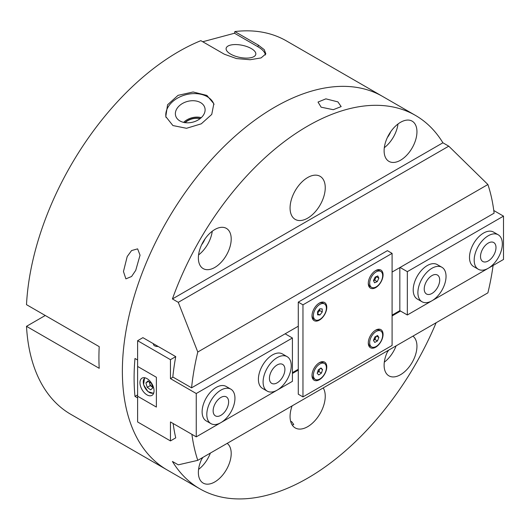 <?xml version="1.0" encoding="UTF-8"?>
<svg xmlns="http://www.w3.org/2000/svg" width="530" height="530" viewBox="0 0 530 530"><rect width="100%" height="100%" fill="white"/><g stroke="black" fill="none" stroke-linecap="round" stroke-linejoin="round"><path stroke-width="0.79" d="M489.031 260.462A10.944 6.32 120 0 0 495.543 250.809A10.944 6.32 120 0 0 493.728 242.541A10.944 6.32 120 0 0 487.474 243.575A10.944 6.32 120 0 0 480.962 253.227A10.944 6.32 120 0 0 482.784 261.495A10.944 6.32 120 0 0 489.031 260.462M486.838 236.665A19.901 11.488 120 0 0 474.999 254.215A19.901 11.488 120 0 0 478.305 269.253A19.901 11.488 120 0 0 489.667 267.372A19.901 11.488 120 0 0 501.512 249.822A19.901 11.488 120 0 0 498.207 234.783A19.901 11.488 120 0 0 486.838 236.665M147.002 378.625A9.951 5.744 -120 0 0 142.027 378.135A9.951 5.744 -120 0 0 140.496 386.105A9.951 5.744 -120 0 0 147.002 394.876A9.951 5.744 -120 0 0 151.977 395.367A9.951 5.744 -120 0 0 153.501 387.397A9.951 5.744 -120 0 0 147.002 378.625M392.094 272.056L494.106 213.166A215.597 124.477 120 0 0 487.898 184.519L448.764 146.174L442.901 142.789A215.597 124.477 120 0 0 415.46 115.407A215.597 124.477 120 0 0 307.658 126.087A215.597 124.477 120 0 0 172.416 298.953L178.279 302.339L197.783 352.013A215.597 124.477 120 0 0 191.575 387.827L172.813 376.996A215.597 124.477 -60 0 1 175.741 356.617L170.455 359.671L137.614 340.71L137.614 366.442L156.383 377.274L156.383 407.067L137.614 396.228L156.383 407.067L156.383 377.274L137.614 366.442L137.614 421.959L170.455 440.914L175.741 437.866A215.597 124.477 -60 0 1 173.144 423.51M318.888 371.596L317.41 372.617A3.319 1.915 120 0 0 317.536 372.53A3.319 1.915 120 0 0 319.438 369.847L318.888 371.596L321.465 373.08L318.769 374.955L317.185 373.339L318.291 369.847L320.988 367.972L322.571 369.589L321.465 373.08M324.473 363.507A9.189 5.307 120 0 0 313.952 371.815A9.189 5.307 120 0 0 315.284 379.42A9.189 5.307 120 0 0 325.804 371.113A9.189 5.307 120 0 0 324.473 363.507L323.088 362.705A9.189 5.307 120 0 0 318.927 362.931M312.011 374.909A9.189 5.307 120 0 0 313.899 378.625L315.284 379.42M320.431 368.357L322.571 369.589M319.762 368.82L319.438 369.847A3.319 1.915 120 0 0 319.63 368.913M290.599 421.191L291.752 421.761L293.752 424.49L292.288 425.146M337.895 101.886L325.884 98.852L318.02 102.065L321.127 107.186L333.277 109.697L341.168 106.583L337.895 101.886M202.407 457.675A23.221 13.402 120 0 0 203.175 483.088A23.221 13.402 120 0 0 214.789 481.936A23.221 13.402 120 0 0 229.728 462.206A23.221 13.402 120 0 0 227.165 443.378M198.565 469.408A23.221 13.402 120 0 0 210.37 453.077M201.632 459.238A14.926 8.619 120 0 0 202.93 457.37M388.152 350.436A23.221 13.402 120 0 0 388.921 375.85A23.221 13.402 120 0 0 400.534 374.697A23.221 13.402 120 0 0 415.474 354.967A23.221 13.402 120 0 0 412.91 336.139M384.31 362.169A23.221 13.402 120 0 0 396.115 345.838M387.377 352A14.926 8.619 120 0 0 388.675 350.131M400.534 160.219A23.221 13.402 120 0 0 415.699 139.754A23.221 13.402 120 0 0 412.141 121.151A23.221 13.402 120 0 0 400.534 122.304A23.221 13.402 120 0 0 385.363 142.762A23.221 13.402 120 0 0 388.921 161.365A23.221 13.402 120 0 0 400.534 160.219M384.31 147.684A23.221 13.402 120 0 0 397.99 124M387.377 137.515A14.926 8.619 120 0 0 390.709 131.738M214.789 267.458A23.221 13.402 120 0 0 229.954 246.993A23.221 13.402 120 0 0 226.396 228.39A23.221 13.402 120 0 0 214.789 229.543A23.221 13.402 120 0 0 199.618 250.001A23.221 13.402 120 0 0 203.175 268.604A23.221 13.402 120 0 0 214.789 267.458M198.565 254.923A23.221 13.402 120 0 0 212.245 231.239M201.632 244.754A14.926 8.619 120 0 0 204.964 238.977M307.658 218.161A24.877 14.363 120 0 0 323.909 196.246A24.877 14.363 120 0 0 320.1 176.311A24.877 14.363 120 0 0 307.658 177.543A24.877 14.363 120 0 0 291.407 199.465A24.877 14.363 120 0 0 295.223 219.394A24.877 14.363 120 0 0 307.658 218.161M292.103 405.887A24.877 14.363 120 0 0 295.223 427.929A24.877 14.363 120 0 0 307.658 426.696A24.877 14.363 120 0 0 323.214 387.927M415.46 115.407L286.458 40.929A215.597 124.477 120 0 0 234.85 31.561L258.302 45.103L264.258 49.661L265.841 53.868L261.078 57.922L250.14 59.731L236.453 58.565L224.316 54.206L200.863 40.664A215.597 124.477 120 0 0 178.663 51.609A215.597 124.477 120 0 0 26.5 304.664L99.209 346.64A215.597 124.477 -60 0 0 99.209 368.304L26.5 326.328A215.597 124.477 120 0 0 70.861 414.361L167.023 469.878A215.597 124.477 120 0 1 133.977 297.111A215.597 124.477 120 0 1 274.825 107.126A215.597 124.477 120 0 1 382.62 96.447A215.597 124.477 120 0 0 274.825 107.126A215.597 124.477 120 0 0 133.977 297.111A215.597 124.477 120 0 0 167.023 469.878L199.863 488.832A215.597 124.477 120 0 0 307.658 478.159A215.597 124.477 120 0 0 436.124 322.743M191.906 434.342A215.597 124.477 120 0 0 197.783 460.345L178.279 464.837L172.416 461.451A215.597 124.477 120 0 0 199.863 488.832M137.614 360.002L134.984 358.479A215.597 124.477 120 0 0 134.984 396.394L137.614 397.917M175.741 356.617L142.908 337.656L137.614 340.71M392.094 315.933L400.534 311.057M298.277 326.222L191.575 387.827M292.414 373.484L298.277 370.099M493.092 265.477A215.597 124.477 120 0 1 487.898 292.851L197.783 460.345M197.783 352.013L487.898 184.519M137.614 394.876L134.984 396.394M448.764 146.174L178.279 302.339M442.901 142.789L172.416 298.953M125.888 278.873L123.464 271.526L127.2 256.56L131.566 250.564L137.614 248.861L140.046 255.182L135.733 270.36L131.586 276.494L125.888 278.873M251.299 48.568A15.131 6.175 11.6 0 0 235.631 44.566A15.131 6.175 11.6 0 0 226.131 48.382A15.131 6.175 11.6 0 0 230.636 54.1A15.131 6.175 11.6 0 0 246.106 58.101A15.131 6.175 11.6 0 0 255.771 54.451A15.131 6.175 11.6 0 0 251.299 48.568M201.254 117.647A14.403 10.183 -15 0 0 183.811 122.205L183.738 122.245M200.572 102.601A15.131 10.699 -15 0 0 182.969 103.211A15.131 10.699 -15 0 0 175.721 116.004A15.131 10.699 -15 0 0 179.902 120.926A15.131 10.699 -15 0 0 197.1 120.535A15.131 10.699 -15 0 0 204.931 108.173A15.131 10.699 -15 0 0 200.572 102.601M172.906 125.55L165.777 116.593L167.573 104.774L178.04 95.347L193.125 91.981L206.885 95.42L213.835 103.714L211.748 114.42L201.287 123.821L186.507 128.293L172.906 125.55M214.014 104.509A24.877 17.589 -15 0 0 207.23 96.698A24.877 17.589 -15 0 0 179.12 97.268A24.877 17.589 -15 0 0 166.022 117.415M184.36 122.523L183.811 122.205M185.984 122.741L185.394 122.403L184.731 122.735M200.108 118.634A13.104 9.262 -15 0 0 185.394 122.403M265.397 54.974A24.877 10.156 11.6 0 0 257.958 46.779L234.505 33.238L202.745 41.751M234.505 33.238L234.85 31.561M45.262 315.496L26.5 326.328M200.314 118.468A13.104 9.262 -15 0 0 184.864 122.609M368.304 282.828A9.189 5.307 120 0 0 368.807 284.974A9.189 5.307 120 0 0 370.192 286.544L371.576 287.339A9.189 5.307 120 0 0 379.805 283.504A9.189 5.307 120 0 0 382.15 272.996A9.189 5.307 120 0 0 380.765 271.426A9.189 5.307 120 0 0 372.537 275.262A9.189 5.307 120 0 0 370.192 285.769A9.189 5.307 120 0 0 371.576 287.339M373.478 280.555L375.108 277.117L377.797 275.945L378.857 278.21L377.227 281.649L374.538 282.821L373.478 280.555M380.765 271.426L379.381 270.631A9.189 5.307 120 0 0 375.214 270.85M376.234 276.627L378.857 278.21M376.274 276.72L374.65 280.158L377.227 281.649M374.65 280.158L373.524 280.648A3.319 1.915 120 0 0 375.465 278.442A3.319 1.915 120 0 0 375.929 276.759M439.145 283.709A10.944 6.32 120 0 0 437.435 275.037A10.944 6.32 120 0 0 424.788 285.325A10.944 6.32 120 0 0 426.491 293.998A10.944 6.32 120 0 0 439.145 283.709M418.912 285.988A19.901 11.488 120 0 0 422.012 301.749A19.901 11.488 120 0 0 445.021 283.046A19.901 11.488 120 0 0 441.914 267.279A19.901 11.488 120 0 0 418.912 285.988M230.828 389.152L226.138 386.443A19.901 11.488 120 0 0 216.187 387.43A19.901 11.488 120 0 0 203.189 404.966A19.901 11.488 120 0 0 206.236 420.913L210.927 423.622A19.901 11.488 120 0 0 220.997 422.569A19.901 11.488 120 0 0 233.902 405.026A19.901 11.488 120 0 0 230.828 389.152A19.901 11.488 120 0 0 220.765 390.206A19.901 11.488 120 0 0 207.859 407.749A19.901 11.488 120 0 0 210.927 423.622M287.121 356.65L282.43 353.947A19.901 11.488 120 0 0 272.48 354.928A19.901 11.488 120 0 0 259.475 372.464A19.901 11.488 120 0 0 262.529 388.417L267.219 391.12A19.901 11.488 120 0 0 287.24 379.414A19.901 11.488 120 0 0 287.121 356.65A19.901 11.488 120 0 0 267.094 368.357A19.901 11.488 120 0 0 267.219 391.12M292.414 381.335L196.252 436.852L196.252 393.525L292.414 338.001L292.414 381.335M153.455 343.745A4.147 2.392 0 0 0 153.409 344.096A4.147 2.392 0 0 0 158.159 346.468M285.14 333.807L292.414 338.001M173.052 377.128L170.455 378.625L196.252 393.525M170.455 359.671L170.455 378.625M196.252 436.852L170.455 421.959L170.455 440.914M298.277 369.284L292.414 372.669M220.944 415.288A10.944 6.32 120 0 0 228.039 405.635A10.944 6.32 120 0 0 226.35 396.904A10.944 6.32 120 0 0 220.818 397.487A10.944 6.32 120 0 0 213.716 407.133A10.944 6.32 120 0 0 215.405 415.865A10.944 6.32 120 0 0 220.944 415.288M375.677 270.572L375.677 270.572A10.448 6.035 120 0 0 368.29 283.365A10.448 6.035 120 0 0 375.677 287.631A10.448 6.035 120 0 0 383.064 274.831A10.448 6.035 120 0 0 375.677 270.572L375.677 270.572M375.677 330.15L375.677 330.15A10.448 6.035 120 0 0 368.29 342.95A10.448 6.035 120 0 0 375.677 347.21A10.448 6.035 120 0 0 383.064 334.417A10.448 6.035 120 0 0 375.677 330.15L375.677 330.15M319.385 303.067L319.385 303.067A10.448 6.035 120 0 0 311.998 315.867A10.448 6.035 120 0 0 319.385 320.127A10.448 6.035 120 0 0 326.772 307.334A10.448 6.035 120 0 0 319.385 303.067L319.385 303.067M319.385 362.646L319.385 362.646A10.448 6.035 120 0 0 311.998 375.445A10.448 6.035 120 0 0 319.385 379.712A10.448 6.035 120 0 0 326.772 366.912A10.448 6.035 120 0 0 319.385 362.646L319.385 362.646M392.094 253.373L387.404 250.663L298.277 302.12L298.277 394.201L302.968 396.91L392.094 345.454L392.094 253.373L302.968 304.829L298.277 302.12M302.968 304.829L302.968 396.91M368.304 342.406A9.189 5.307 120 0 0 369.092 345.07A9.189 5.307 120 0 0 370.192 346.123L371.576 346.925A9.189 5.307 120 0 0 380.07 342.711A9.189 5.307 120 0 0 381.858 332.058A9.189 5.307 120 0 0 380.765 331.011A9.189 5.307 120 0 0 372.265 335.218A9.189 5.307 120 0 0 370.477 345.871A9.189 5.307 120 0 0 371.576 346.925M373.458 340.465L374.862 336.981L377.572 335.483L378.877 337.464L377.473 340.949L374.77 342.453L373.458 340.465M380.765 331.011L379.381 330.21A9.189 5.307 120 0 0 375.214 330.435M376.479 336.086L378.877 337.464M376.187 336.245L374.895 339.458L377.473 340.949M374.895 339.458L373.57 340.194A3.319 1.915 120 0 0 375.598 337.716A3.319 1.915 120 0 0 375.922 336.391M498.207 234.783L493.516 232.074A19.901 11.488 120 0 0 483.565 233.061A19.901 11.488 120 0 0 470.56 250.597A19.901 11.488 120 0 0 473.615 266.544L478.305 269.253M441.914 267.279L437.224 264.576A19.901 11.488 120 0 0 427.273 265.556A19.901 11.488 120 0 0 414.275 283.099A19.901 11.488 120 0 0 417.322 299.046L422.012 301.749M407.338 271.651L503.5 216.134L503.5 259.468L407.338 314.986L407.338 271.651L400.07 267.458M392.094 315.118L399.832 310.653L407.338 314.986M503.5 216.134L493.774 210.516M399.832 267.59L399.832 310.653M282.709 376.929A10.944 6.32 120 0 0 282.642 364.408A10.944 6.32 120 0 0 271.625 370.848A10.944 6.32 120 0 0 271.698 383.369A10.944 6.32 120 0 0 282.709 376.929M149.142 381.752L149.619 383.356A4.247 2.451 -120 0 0 151.997 386.847A4.247 2.451 -120 0 0 152.574 387.198M148.022 380.931L151.454 383.442L152.779 387.907L150.666 389.861L147.234 387.35L145.909 382.885L148.022 380.931M152.594 387.284L150.281 385.588L147.234 387.35M149.394 381.938A4.247 2.451 -120 0 0 149.619 383.356L150.281 385.588M148.579 381.342L145.909 382.885M317.53 312.958A3.319 1.915 120 0 0 318.523 311.998A3.319 1.915 120 0 0 319.643 309.01L319.676 310.52L322.253 312.004L319.948 314.972L317.569 314.846L317.503 311.759L319.815 308.798L322.187 308.917L322.253 312.004M324.473 303.928A9.189 5.307 120 0 0 317.318 306.466A9.189 5.307 120 0 0 313.382 315.814A9.189 5.307 120 0 0 315.284 319.842A9.189 5.307 120 0 0 322.439 317.298A9.189 5.307 120 0 0 326.374 307.95A9.189 5.307 120 0 0 324.473 303.928L323.088 303.127A9.189 5.307 120 0 0 318.927 303.352M312.011 315.323A9.189 5.307 120 0 0 313.899 319.04L315.284 319.842M317.543 313.581L319.948 314.972M319.676 310.52L317.536 313.263M257.958 46.779L258.302 45.103M145.174 377.85A8.626 4.982 -120 0 0 143.709 384.833A8.626 4.982 -120 0 0 153.793 392.783M144.551 377.724L143.584 384.773L147.95 391.597L153.594 393.386"/></g></svg>
